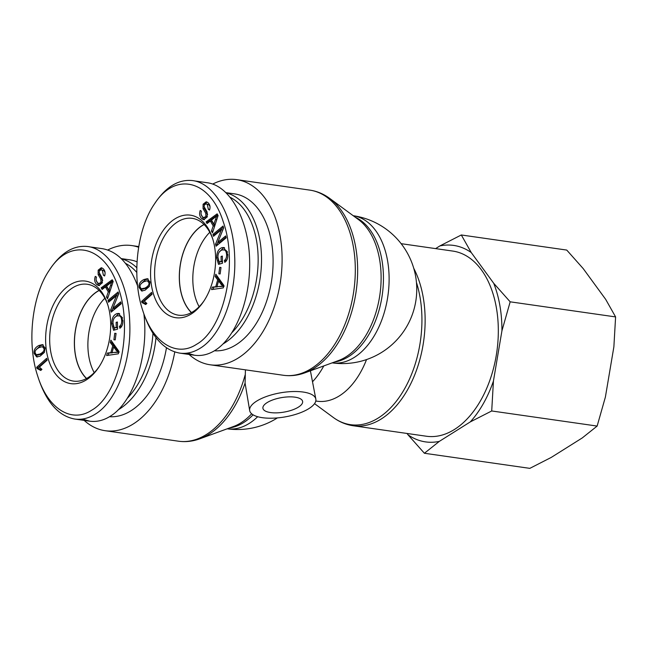 <?xml version="1.0" encoding="UTF-8"?>
<svg xmlns="http://www.w3.org/2000/svg" width="648" height="648" viewBox="0 0 648 648"><rect width="100%" height="100%" fill="white"/><g stroke="black" fill="none" stroke-linecap="round" stroke-linejoin="round"><path stroke-width="0.97" d="M313.778 395.863A33.566 12.247 170.2 0 0 275.797 393.773A33.566 12.247 170.2 0 0 249.683 410.581A33.566 12.247 170.2 0 0 262.359 417.685A33.566 12.247 170.2 0 0 298.226 413.537A33.566 12.247 170.2 0 0 315.843 399.152A33.566 12.247 170.2 0 0 313.778 395.863M249.683 410.581L245.082 383.106L245.422 369.838M315.843 399.152L310.408 370.802M366.533 359.575A74.334 45.951 98.1 0 1 317.115 401.201L315.787 401.015M401.144 243.672L452.855 251.084A93.515 57.81 98.1 0 1 496.822 351.848A93.515 57.81 98.1 0 1 426.344 436.226L353.144 425.744A93.515 57.81 -81.9 0 0 415.457 373.005A93.515 57.81 -81.9 0 0 413.732 268.264M174.766 351.961A93.515 57.81 98.1 0 1 105.203 430.709A93.515 57.81 98.1 0 1 84.151 420.382M107.787 249.982A93.515 57.81 98.1 0 1 131.714 245.568A93.515 57.81 98.1 0 1 138.623 247.269M270.524 412.557A20.145 7.347 -9.8 0 1 262.918 408.297A20.145 7.347 -9.8 0 1 281.516 397.621A20.145 7.347 -9.8 0 1 302.616 401.436A20.145 7.347 -9.8 0 1 292.037 410.071A20.145 7.347 -9.8 0 1 270.524 412.557M189.086 354.456A93.515 57.81 -81.9 0 0 210.13 364.784A93.515 57.81 -81.9 0 0 280.608 280.406A93.515 57.81 -81.9 0 0 236.65 179.642A93.515 57.81 -81.9 0 0 212.722 184.056M204.112 224.548A48.673 30.091 -81.9 0 0 180.371 288.878A48.673 30.091 -81.9 0 0 191.508 312.547M209.798 232.284A48.673 30.091 -81.9 0 0 193.801 290.798A48.673 30.091 -81.9 0 0 199.139 306.715M223.114 343.91A79.129 48.916 -81.9 0 0 259.913 240.335A79.129 48.916 -81.9 0 0 226.387 192.902M230.453 197.438A76.731 47.434 98.1 0 1 256.592 240.983A76.731 47.434 98.1 0 1 232.268 332.311M214.448 350.779A79.129 48.916 -81.9 0 0 271.48 241.996A79.129 48.916 -81.9 0 0 234.608 193.882L226.152 192.675M191.395 312.611A48.819 30.173 98.1 0 1 179.893 267.47A48.819 30.173 98.1 0 1 202.217 225.496A48.819 30.173 98.1 0 1 204.023 224.459M141.143 288.806L144.869 288.117C148.076 286.424 149.421 284.634 148.902 282.763L147.347 280.73L144.172 281.588C140.972 283.281 139.628 285.071 140.146 286.959L141.143 288.806L143.143 289.17M149.882 281.58L147.347 280.73M142.641 289.016L146.359 288.336L149.388 286.262M149.275 286.497L145.087 290.191L141.637 291.017L139.053 287.445C138.607 283.986 140.235 281.337 143.953 279.515L147.404 278.689L149.98 282.253L149.275 286.497M141.159 283.646L145.444 279.734L148.108 278.891M142.422 291.033L140.657 288.392M219.696 267.357L221 267.502L220.15 273.974L218.838 273.821L219.696 267.357L221 267.543M212.965 234.414L223.074 226.031L223.609 228.064L217.736 242.514L225.674 235.937L226.168 237.832L216.068 246.208L215.533 244.183L221.397 229.724L213.467 236.309L212.965 234.414L214.456 234.625L223.39 227.221M214.642 235.329L214.456 234.625M221.397 229.724L222.847 229.935M215.533 244.183L217.023 244.393L217.785 242.522M217.242 245.236L217.023 244.393M217.736 242.514L219.235 242.733L225.99 237.128M216.724 215.97L211.515 220.134L213.84 224.111L216.724 215.97L217.922 216.149M213.84 224.111L215.266 224.313M206.096 221.908L217.145 213.848L218.117 215.525L212.487 232.859L211.451 231.093L213.216 225.941L210.349 221.033L207.052 223.544L206.096 221.908L207.587 222.118L217.671 214.763M208 222.823L207.587 222.118M210.349 221.033L211.839 221.251L214.682 226.112M213.216 225.941L214.666 226.144M211.451 231.093L212.949 231.304L213.848 228.655M204.452 219.68L203.504 219.081L201.139 214.358M205.74 213.184L203.059 208.656L203.099 204.242L206.21 201.795L207.943 202.63C210.017 204.533 210.543 207.012 209.523 210.065L208.324 209.272L207.287 204.468L205.983 203.788L204.298 205.052L204.112 206.72L207.101 211.977L207.158 217.015L203.707 219.68L202.014 218.862C199.616 216.707 199.017 213.897 200.224 210.438L201.415 211.216C200.653 213.597 201.074 215.525 202.678 216.999L204.007 217.647L205.943 216.238L205.74 213.184L207.23 213.394L204.549 208.867L204.152 206.923M209.993 206.453L208.778 204.687L205.983 203.788M208.324 209.272L209.717 209.466M204.549 204.549L206.971 202.014M203.059 208.656L204.549 208.867M207.635 214.553L207.23 213.394M204.007 217.647L205.497 217.866L207.166 216.983M221.057 256.438L222.337 256.082L222.507 263.226L218.498 264.344L216.635 257.823C216.707 252.283 218.489 248.889 221.981 247.649L223.811 247.512L227.845 254.534C227.91 258.366 226.889 260.966 224.783 262.335L224.378 260.423C225.909 259.403 226.654 257.556 226.614 254.891C226.395 251.902 225.634 250.266 224.321 249.966L222.126 249.934C219.218 251.035 217.825 253.498 217.931 257.329L219.17 261.954L221.179 261.395L221.057 256.438L222.353 256.624M221.179 261.395L222.475 261.581M219.17 261.954L222.475 261.662M225.812 250.185L223.681 249.812L225.812 250.185L227.61 252.145M224.378 260.423L225.877 260.642L227.132 259.362M226.006 261.266L225.877 260.642M219.056 252.283L223.471 247.868L224.548 247.69M219.672 264.011L218.271 259.775M222.572 286.132L218.554 281.013L217.007 286.594L223.706 286.295M217.007 286.594L224.07 286.351L220.045 281.232L218.554 281.013M220.936 284.294L222.434 284.504M215.193 276.542L215.833 274.242L223.924 285.533L223.268 287.89L211.564 289.607L212.252 287.129L215.76 286.74L217.671 279.855L215.193 276.542L216.691 276.761L216.95 275.805M217.671 279.855L219.162 280.066L216.691 276.761M215.76 286.74L217.339 286.643M218.886 281.062L219.162 280.066M212.252 287.129L217.25 286.951M213.184 289.373L213.751 287.348M141.596 301.385L151.583 292.394L152.11 294.184L144.334 301.19L146.869 303.458L145.687 304.528L141.944 302.543L141.596 301.385L143.087 301.595L151.948 293.625M143.411 302.673L143.087 301.595M146.359 303.912L144.067 302.762L141.944 302.543M196.538 344.315C176.564 357.623 152.701 342.881 142.617 310.068C131.455 276.866 136.955 229.149 154.386 204.055C175.122 171.258 210.171 179.593 223.26 221.843C238.48 264.481 223.957 329.095 196.538 344.315M174.879 218.919A51.791 32.019 -81.9 0 0 154.054 295.812A51.791 32.019 -81.9 0 0 203.569 301.539A51.791 32.019 -81.9 0 0 212.601 238.496A51.791 32.019 -81.9 0 0 174.879 218.919M142.617 310.068L143.419 312.579C151.575 336.612 163.644 350.114 179.626 353.103C186.584 354.059 193.412 352.439 200.135 348.268C221.414 335.615 236.569 295.294 234.673 256.43C233.547 216.537 214.893 183.173 192.497 180.581C178.929 179.196 166.706 186.308 155.828 201.909L154.386 204.055M194.287 180.881L207.449 182.768C229.586 185.798 247.828 218.174 249.553 257.531C251.416 296.857 236.48 337.073 215.063 350.398C208.34 354.578 201.504 356.189 194.554 355.242L187.159 353.128M204.12 300.704A48.908 30.229 98.1 0 1 178.459 315.179A48.908 30.229 98.1 0 1 154.613 274.226A48.908 30.229 98.1 0 1 177.576 221.891A48.908 30.229 98.1 0 1 192.326 218.36A48.908 30.229 98.1 0 1 212.892 239.46M99.185 290.474A48.673 30.091 -81.9 0 0 75.435 354.804A48.673 30.091 -81.9 0 0 86.581 378.473M104.863 298.218A48.673 30.091 -81.9 0 0 88.873 356.724A48.673 30.091 -81.9 0 0 94.211 372.641M136.817 267.729A79.129 48.916 -81.9 0 0 121.451 258.827M118.179 409.836A79.129 48.916 -81.9 0 0 155.998 337.649M152.969 333.339A76.731 47.434 98.1 0 1 127.34 398.245M125.518 263.363A76.731 47.434 98.1 0 1 136.801 272.452M137.044 261.833A79.129 48.916 -81.9 0 0 129.673 259.808L121.225 258.601M109.512 416.705A79.129 48.916 -81.9 0 0 166.463 347.782M86.468 378.537A48.819 30.173 98.1 0 1 74.957 333.396A48.819 30.173 98.1 0 1 97.289 291.43A48.819 30.173 98.1 0 1 99.087 290.385M36.215 354.731L39.941 354.051C43.141 352.35 44.485 350.568 43.967 348.697L42.412 346.656L39.245 347.514C36.037 349.215 34.692 350.997 35.211 352.885L36.215 354.731L38.216 355.104M44.947 347.514L42.412 346.656M37.706 354.942L41.431 354.262L44.453 352.196M44.339 352.431L40.16 356.125L36.701 356.951L34.125 353.379C33.672 349.912 35.308 347.271 39.018 345.449L42.476 344.623L45.044 348.187L44.339 352.431M36.231 349.572L40.516 345.659L43.173 344.817M37.487 356.967L35.729 354.326M114.761 333.283L116.073 333.437L115.214 339.9L113.902 339.755L114.761 333.283L116.065 333.469M108.038 300.34L118.139 291.964L118.673 293.99L112.809 308.448L120.739 301.863L121.241 303.758L111.132 312.142L110.597 310.109L116.47 295.658L108.532 302.235L108.038 300.34L109.528 300.559L118.454 293.155M109.715 301.255L109.528 300.559M116.47 295.658L117.912 295.861M110.597 310.109L112.096 310.319L112.849 308.448M112.315 311.161L112.096 310.319M112.809 308.448L114.299 308.659L121.055 303.062M111.788 281.904L106.588 286.06L108.904 290.037L111.788 281.904L112.987 282.074M108.904 290.037L110.33 290.239M101.161 287.834L112.209 279.782L113.189 281.459L107.552 298.785L106.523 297.019L108.281 291.867L105.422 286.959L102.117 289.478L101.161 287.834L102.651 288.052L112.744 280.697M103.064 288.757L102.651 288.052M105.422 286.959L106.912 287.177L109.747 292.037M108.281 291.867L109.731 292.078M106.523 297.019L108.014 297.238L108.921 294.589M99.525 285.606L98.577 285.007L96.204 280.284M100.805 279.11L98.132 274.582L98.164 270.167L101.274 267.721L103.008 268.564C105.081 270.459 105.608 272.938 104.595 275.991L103.397 275.197L102.352 270.402L101.056 269.714L99.363 270.986L99.176 272.654L102.165 277.903L102.222 282.941L98.771 285.606L97.087 284.796C94.681 282.633 94.09 279.831 95.288 276.372L96.479 277.142C95.718 279.531 96.139 281.451 97.743 282.925L99.071 283.581L101.007 282.164L100.805 279.11L102.295 279.32L99.622 274.801L99.225 272.857M105.057 272.379L103.85 270.613L101.056 269.714M103.397 275.197L104.79 275.4M99.622 270.483L102.044 267.948M98.132 274.582L99.622 274.801M102.708 280.479L102.295 279.32M99.071 283.581L100.562 283.792L102.238 282.917M116.13 322.364L117.409 322.007L117.58 329.152L113.562 330.269L111.707 323.749C111.772 318.209 113.554 314.823 117.053 313.583L118.876 313.446L122.909 320.468C122.974 324.3 121.962 326.9 119.856 328.261L119.451 326.357C120.982 325.328 121.727 323.482 121.678 320.825C121.468 317.836 120.706 316.192 119.394 315.9L117.199 315.86C114.291 316.961 112.89 319.424 112.995 323.263L114.242 327.88L116.243 327.321L116.13 322.364L117.418 322.55M116.243 327.321L117.539 327.507M114.242 327.88L117.539 327.588M120.884 316.111L118.754 315.738L120.884 316.111L122.674 318.071M119.451 326.357L120.941 326.568L122.197 325.296M121.071 327.191L120.941 326.568M114.129 318.209L118.544 313.794L119.613 313.624M114.737 329.945L113.343 325.701M117.644 352.067L113.627 346.947L112.072 352.528L118.778 352.229M112.072 352.528L119.135 352.277L115.117 347.158L113.627 346.947M116.008 350.22L117.499 350.438M110.265 342.476L110.905 340.168L118.989 351.459L118.333 353.816L106.637 355.533L107.325 353.063L110.824 352.666L112.744 345.781L110.265 342.476L111.756 342.687L112.023 341.731M112.744 345.781L114.234 346L111.756 342.687M110.824 352.666L112.404 352.577M113.959 346.996L114.234 346M107.325 353.063L112.323 352.877M108.248 355.298L108.815 353.273M36.669 367.311L46.648 358.32L47.183 360.118L39.398 367.124L41.934 369.392L40.751 370.454L37.009 368.477L36.669 367.311L38.159 367.529L47.012 359.551M38.475 368.599L38.159 367.529M41.431 369.846L39.131 368.696L37.009 368.477M91.611 410.249C71.628 423.549 47.766 408.815 37.681 376.002C26.528 342.8 32.019 295.083 49.45 269.989C70.187 237.184 105.243 245.519 118.333 287.769C133.553 330.415 119.021 395.029 91.611 410.249M69.952 284.853A51.791 32.019 -81.9 0 0 49.118 361.746A51.791 32.019 -81.9 0 0 98.634 367.465A51.791 32.019 -81.9 0 0 107.665 304.43A51.791 32.019 -81.9 0 0 69.952 284.853M37.681 376.002L38.483 378.505C46.64 402.538 58.709 416.048 74.698 419.037C81.648 419.985 88.484 418.373 95.199 414.194C116.486 401.549 131.633 361.22 129.738 322.356C128.612 282.471 109.958 249.107 87.569 246.507C74.002 245.122 61.779 252.234 50.892 267.843L49.45 269.989M143.888 314.005C148.927 355.614 133.472 402.457 110.128 416.332C103.413 420.512 96.576 422.123 89.627 421.168L82.223 419.054M89.351 246.815L102.514 248.702C117.62 251.465 129.333 263.89 137.619 285.954M99.193 366.63A48.908 30.229 98.1 0 1 73.532 381.113A48.908 30.229 98.1 0 1 49.677 340.151A48.908 30.229 98.1 0 1 72.641 287.817A48.908 30.229 98.1 0 1 87.399 284.286A48.908 30.229 98.1 0 1 107.957 305.386M424.4 453.26L407.957 434.751A99.241 61.349 -81.9 0 0 439.312 441.385L424.4 453.26L529.829 468.358L551.254 457.415L582.236 437.951L597.14 426.068L605.386 397.078L613.875 346.842L615.6 316.921L605.678 299.352L583.192 268.58L566.741 250.071L461.311 234.973L471.242 252.55A99.241 61.349 -81.9 0 0 439.887 245.924L461.311 234.973M493.727 283.314L510.17 301.822L501.933 330.812A99.241 61.349 -81.9 0 0 493.727 283.314L471.242 252.55M491.71 410.97L470.286 421.913A99.241 61.349 -81.9 0 0 493.436 381.048L491.71 410.97L597.14 426.068M501.933 330.812L493.436 381.048M435.61 248.613L439.887 245.924M407.957 434.751L407.001 433.455M470.286 421.913L439.312 441.385M510.17 301.822L615.6 316.921M251.667 413.797A75.022 46.373 98.1 0 1 233.418 426.538L199.803 438.801A92.826 57.38 -81.9 0 0 245.082 383.106M229.562 427.947A74.334 45.951 -81.9 0 0 253.109 414.825M257.677 416.713A74.334 45.951 98.1 0 1 249.278 423.387A74.334 45.951 98.1 0 1 227.213 428.806A74.334 74.334 0 0 0 277.044 418.13A74.334 74.334 0 0 0 277.385 417.911M329.719 198.418L358.538 219.631A75.022 46.373 98.1 0 1 379.906 294.621A75.022 46.373 98.1 0 1 338.345 360.612L304.73 372.875A92.826 57.38 -81.9 0 0 356.157 291.227A92.826 57.38 -81.9 0 0 329.719 198.418C323.644 193.946 317.018 191.184 309.841 190.123A93.515 57.81 98.1 0 1 353.808 290.887A93.515 57.81 98.1 0 1 283.33 375.265L210.13 364.784M334.498 362.013A74.334 45.951 -81.9 0 0 382.255 294.962A74.334 45.951 -81.9 0 0 355.234 217.202M353.217 215.711A74.334 45.951 98.1 0 1 389.116 278.195A74.334 45.951 98.1 0 1 354.205 357.453A74.334 45.951 98.1 0 1 332.141 362.872A74.334 74.334 0 0 0 415.166 273.934A74.334 74.334 0 0 0 353.217 215.711M416.445 282.463A92.826 57.38 98.1 0 1 402.53 392.283A92.826 57.38 98.1 0 1 333.274 417.442C339.35 421.913 345.967 424.675 353.144 425.744M245.106 375.03A93.515 57.81 98.1 0 1 178.394 441.191C185.579 442.187 192.715 441.393 199.803 438.801M312.79 381.478A74.334 45.951 -81.9 0 0 323.806 365.918M148.902 282.763L150.028 282.925M144.869 288.117L146.359 288.336M143.953 279.515L145.444 279.734M139.053 287.445L140.268 287.623M215.46 219.397L216.797 219.591M202.014 218.862L203.504 219.081M207.287 204.468L208.778 204.687M203.099 204.242L204.59 204.452M205.943 216.238L207.352 216.44M226.614 254.891L227.845 255.069M221.981 247.649L223.471 247.868M216.635 257.823L217.971 258.009M220.215 286.254L221.705 286.465M43.967 348.697L45.093 348.859M39.941 354.051L41.431 354.262M39.018 345.449L40.516 345.659M34.125 353.379L35.34 353.549M110.525 285.322L111.869 285.517M97.087 284.796L98.577 285.007M102.352 270.402L103.85 270.613M98.164 270.167L99.662 270.386M101.007 282.164L102.425 282.366M121.678 320.825L122.909 320.995M117.053 313.583L118.544 313.794M111.707 323.749L113.036 323.943M115.279 352.18L116.778 352.399M314.539 403.655L333.274 417.442M105.203 430.709L178.394 441.191M131.714 245.568L138.737 246.572M304.73 372.875C297.643 375.459 290.515 376.261 283.33 375.265M309.841 190.123L236.65 179.642M194.554 355.242L179.626 353.103M89.618 421.168L74.698 419.029"/></g></svg>
